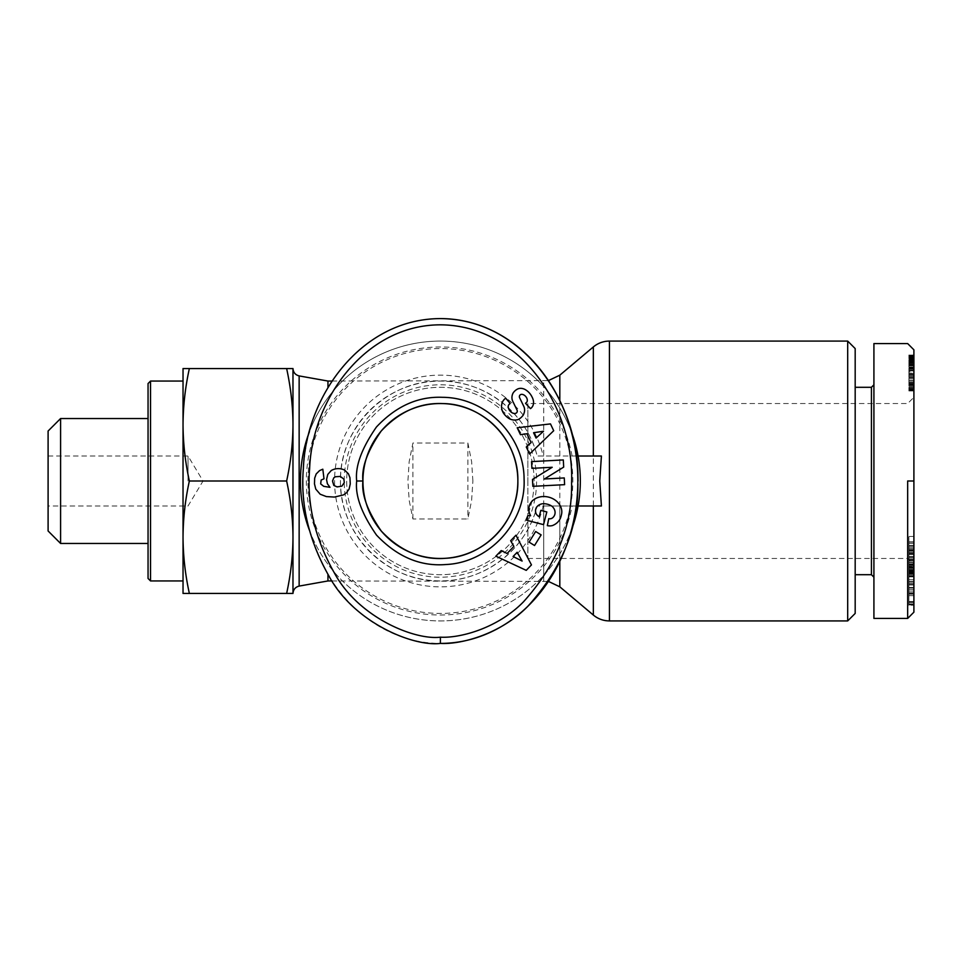 <?xml version="1.0" encoding="UTF-8"?>
<svg xmlns="http://www.w3.org/2000/svg" width="962" height="962" viewBox="0 0 962 962"><rect width="100%" height="100%" fill="white"/><g stroke="black" fill="none" stroke-linecap="round" stroke-linejoin="round"><path stroke-width="0.72" stroke-dasharray="4.81 3.61" d="M571.32 431.613A139.923 139.923 0 0 0 309.475 431.601M307.96 481A132.431 132.431 0 0 1 440.392 348.569A132.431 132.431 0 0 1 572.823 481A132.431 132.431 0 0 1 440.392 613.431A132.431 132.431 0 0 1 307.96 481M309.463 530.363A139.923 139.923 0 0 0 571.32 530.375M534.102 481A93.699 93.699 0 0 0 440.392 387.301A93.699 93.699 0 0 0 346.693 481A93.699 93.699 0 0 0 440.392 574.699A93.699 93.699 0 0 0 534.102 481A93.699 93.699 0 0 0 440.392 387.301A93.699 93.699 0 0 0 346.693 481A93.699 93.699 0 0 0 440.392 574.699A93.699 93.699 0 0 0 534.102 481M344.192 481A96.2 96.2 0 0 1 440.392 384.8A96.2 96.2 0 0 1 536.592 481A96.2 96.2 0 0 1 440.392 577.2A96.2 96.2 0 0 1 344.192 481M440.392 318.59A162.41 137.434 90 0 0 302.97 481A162.41 137.434 90 0 0 440.392 643.41M552.837 517.628A4.365 4.365 0 0 1 548.761 518.662L547.33 525.637A10.774 10.774 0 0 0 552.441 525.565A16.655 14.141 12.7 0 0 560.954 516.654L561.447 514.73A16.655 13.805 14.6 0 0 548.809 497.174A16.655 13.805 14.6 0 0 529.208 506.337A16.655 13.805 14.6 0 0 530.615 515.68L527.813 515.572L526.599 520.238L543.518 524.639L546.825 511.952L540.812 510.389L539.153 516.798A13.468 11.291 -57.1 0 1 539.021 516.714A13.468 11.291 -57.1 0 1 536.291 514.045A9.921 7.949 14.8 0 1 535.714 509.187A9.921 7.949 14.8 0 1 542.424 503.763A8.947 5.002 12.3 0 1 552.14 506.385A9.909 8.165 15.7 0 1 554.846 514.393A9.909 8.165 15.7 0 1 552.837 517.628M504.822 398.881A12.482 10.618 49.1 0 0 502.922 412.205A13.312 9.283 -129.7 0 0 509.896 418.999A12.47 10.63 -129.7 0 0 518.566 419.336A9.091 5.58 -40.3 0 0 523.328 414.959A12.482 10.666 49.7 0 0 524.013 413.239A8.742 8.742 0 0 0 523.737 406.253L519.588 397.679A2.333 2.333 0 0 1 521.753 394.336A5.014 3.451 -130.3 0 1 526.551 397.655A5.014 3.451 -130.3 0 1 526.37 402.585L525.517 403.306L530.483 408.622A11.953 8.959 41.5 0 0 531.758 407.503A11.953 8.959 41.5 0 0 532.058 397.017A55.616 30.255 -46.9 0 0 528.318 391.871A55.616 30.255 -46.9 0 0 526.683 390.536A11.772 8.971 -117.3 0 0 517.412 389.117A11.772 8.971 -117.3 0 0 517.267 389.201A9.091 7.035 -40.3 0 0 513.131 392.977A11.869 10.113 -130.3 0 0 512 396.488A8.742 8.742 0 0 0 512.806 401.37L517.051 410.125A2.333 2.333 0 0 1 515.764 413.323A5.64 3.74 -130.3 0 1 509.619 410.485A5.64 3.74 -130.3 0 1 509.235 404.28L510.185 403.475L505.663 398.172L504.918 398.809A12.482 10.618 49.1 0 0 504.822 398.881M338.323 468.626A14.069 14.069 0 0 0 331.229 470.538L327.777 474.434L326.551 479.545L327.393 483.766L330.002 487.325L323.737 486.339L320.671 483.886L321.152 480.05L324.002 478.799L322.811 469.203L319.54 470.61L316.185 473.953L314.67 478.174L314.478 483.91L315.776 489.117L320.19 494.227L326.358 496.584L334.379 497.065L343.422 494.925L346.452 492.845L349.11 489.069L350.264 483.886L349.952 477.717L348.412 473.761L344.576 470.081A14.069 14.069 0 0 0 338.323 468.626M332.527 482.227L333.826 477.789L337.109 476.31L341.847 477.044L344.312 480.699L343.831 484.151L340.259 486.772L335.389 486.459L333.826 485.425L332.527 482.227M495.863 556.168L526.238 570.358L531.457 564.91L515.957 535.209L510.654 540.74L513.864 546.428L507.094 553.499L501.238 550.565L495.863 556.168M517.159 552.272L522.113 561.062L513.095 556.517L517.159 552.272M552.212 467.279L532.491 479.449L532.852 486.339L564.61 484.668L564.261 477.934L544.456 478.98L563.684 467.111L563.311 459.944L531.553 461.616L531.902 468.35L552.212 467.279M534.547 545.514L541.125 534.884L535.654 531.505L529.088 542.135L534.547 545.514M529.581 454.016L553.703 430.723L550.48 423.905L517.195 427.753L520.466 434.68L526.923 433.73L531.108 442.58L526.274 446.993L529.581 454.016M533.561 432.732L543.53 431.253L536.074 438.059L533.561 432.732M300.469 481A139.923 139.923 0 0 1 440.392 341.077A139.923 139.923 0 0 1 580.327 481A139.923 139.923 0 0 1 440.392 620.923A139.923 139.923 0 0 1 300.469 481A139.923 139.923 0 0 1 440.392 341.077A139.923 139.923 0 0 1 580.327 481M578.378 481L576.731 456.012L537.169 456.012A99.952 99.952 0 0 0 340.452 481C339.333 534.427 386.977 582.07 440.392 580.952C484.788 581.529 526.635 549.11 537.169 505.988L576.731 505.988L578.378 481M543.722 456.012L537.169 456.012C526.635 412.89 484.788 380.471 440.392 381.048C386.977 379.93 339.333 427.573 340.452 481A99.952 99.952 0 0 0 537.169 505.988L543.722 505.988L543.722 580.952L543.722 381.048L543.722 456.012L601.406 456.012M327.958 387.614L327.958 381.048M472.883 481L471.62 461.64L467.881 443.025L412.914 443.025L409.175 461.64L407.912 481L409.175 500.36L412.914 518.975L467.881 518.975L471.62 500.36L472.883 481M327.958 580.952L327.958 574.386M189.358 368.554L183.033 368.554L183.033 593.446L189.358 593.446C185.257 574.759 183.153 556.024 183.033 537.217C183.153 518.422 185.257 499.675 189.358 481C185.257 462.325 183.153 443.578 183.033 424.783C183.153 405.976 185.257 387.241 189.358 368.554L286.64 368.554C290.801 387.71 292.905 406.457 292.977 424.783L292.977 425.072M292.977 424.482L292.977 368.554L286.64 368.554M286.64 481C290.801 500.156 292.905 518.891 292.977 537.217C292.905 555.543 290.801 574.29 286.64 593.446L292.977 593.446L292.977 424.783C292.905 443.109 290.801 461.844 286.64 481L189.358 481M189.358 593.446L286.64 593.446M183.033 481L183.033 381.048L183.033 481M150.541 381.048L150.541 580.952M148.052 578.451L148.052 383.549M148.052 481L148.052 418.53L148.052 481M60.594 418.53L60.594 543.47M292.977 368.554L292.977 424.783M292.977 536.928L292.965 593.446M48.1 530.976L48.1 431.024M48.1 481L48.1 456.012L48.1 481M188.023 481L188.023 456.012L188.023 481M412.914 518.975L412.914 443.025M467.881 443.025L467.881 518.975M601.406 505.988L543.722 505.988M576.731 505.988L578.078 505.988M578.078 456.012L576.731 456.012M847.69 620.923L847.69 341.077M855.182 348.569L855.182 613.431M855.182 574.699L855.182 387.301L855.182 574.699M871.428 574.699L871.428 387.301M873.917 384.8L873.917 577.2L873.917 384.8M873.917 618.434L873.917 343.566M907.659 481L907.659 618.422L907.659 481M913.9 592.82L908.898 592.82L908.898 573.099L908.898 605.218L913.9 605.218L913.9 349.819M913.9 371.837L913.9 390.945L913.9 355.014L913.9 371.837L908.898 371.837L908.898 355.014L908.898 390.945L908.898 371.837M913.9 566.846L913.9 536.471L913.9 594.3L913.9 566.871L908.898 566.846L908.898 536.471L908.898 594.3L908.898 553.703L908.898 571.705L908.898 566.871L913.9 566.871M913.9 564.345L913.9 542.147L913.9 574.146L913.9 559.956L913.9 564.345L908.898 564.345L908.898 559.956L908.898 574.146L908.898 542.147L908.898 564.345M913.9 593.037L913.9 567.207L913.9 602.428L913.9 593.037L908.898 593.037L908.898 602.428L908.898 567.207L908.898 593.037M913.9 581.721L913.9 569.696L913.9 581.721L908.898 581.721L908.898 569.696L908.898 581.721M913.9 397.294L913.9 564.706L913.9 397.294L907.659 403.535L527.849 403.535L527.849 481L527.849 403.535M913.9 592.748L908.898 592.748M913.9 583.032L908.898 583.032M913.9 576.899L908.898 576.899M913.9 571.224L908.898 571.224M913.9 587.938L908.898 587.938M913.9 543.53L908.898 543.53M913.9 567.291L908.898 567.291M913.9 572.655L908.898 572.655M913.9 571.091L908.898 571.091M913.9 385.185L908.898 385.185M913.9 370.49L908.898 370.49M913.9 369.336L908.898 369.336M913.9 368.374L908.898 368.374M913.9 367.712L908.898 367.712M913.9 367.304L908.898 367.304M913.9 367.159L908.898 367.159L913.9 367.183M913.9 367.448L908.898 367.448M913.9 368.001L908.898 368.001M913.9 368.326L908.898 368.326M913.9 369.312L908.898 369.312M913.9 370.61L908.898 370.61M913.9 370.25L908.898 370.25M913.9 367.833L908.898 367.833M913.9 365.861L908.898 365.861M913.9 364.345L908.898 364.345M913.9 363.287L908.898 363.287M913.9 362.277L908.898 362.277M913.9 361.279L908.898 361.279M913.9 360.942L908.898 360.942M913.9 360.99L908.898 360.99M913.9 361.76L908.898 361.76L913.9 361.76M913.9 362.686L908.898 362.686M913.9 364.61L908.898 364.61M913.9 363.408L908.898 363.408M913.9 360.149L908.898 360.149M913.9 358.778L908.898 358.778M913.9 357.84L908.898 357.84M913.9 356.782L908.898 356.782M913.9 355.952L908.898 355.952M913.9 355.639L908.898 355.639M913.9 355.279L908.898 355.279M913.9 355.062L908.898 355.062L913.9 355.014M913.9 355.086L908.898 355.086M913.9 355.327L908.898 355.327M913.9 355.76L908.898 355.76M913.9 356.373L908.898 356.373M913.9 357.191L908.898 357.191M913.9 358.177L908.898 358.177M913.9 359.355L908.898 359.355M913.9 359.62L908.898 359.62M913.9 360.798L908.898 360.798M913.9 362.109L908.898 362.109M913.9 363.576L908.898 363.576M913.9 365.211L908.898 365.211M913.9 366.967L908.898 366.967M913.9 368.879L908.898 368.879M913.9 370.947L908.898 370.947M913.9 373.136L913.9 384.92L913.9 373.136L908.898 373.16L908.898 384.92L908.898 373.136L913.9 373.136L908.898 373.136M913.9 374.976L908.898 374.976M913.9 376.972L908.898 376.972M913.9 378.824L908.898 378.824M913.9 380.519L908.898 380.519M913.9 382.082L908.898 382.082M913.9 383.477L908.898 383.477M913.9 384.03L908.898 384.03M913.9 385.666L908.898 385.666M913.9 387.049L908.898 387.049M913.9 388.227L908.898 388.227M913.9 389.165L908.898 389.165M913.9 389.718L908.898 389.718M913.9 390.247L908.898 390.247M913.9 390.656L908.898 390.656M913.9 390.873L908.898 390.873L913.9 390.849M913.9 390.945L908.898 390.945L913.9 390.945M913.9 390.56L908.898 390.56M913.9 390.103L908.898 390.103M913.9 389.478L908.898 389.478M913.9 389.021L908.898 389.021M913.9 387.963L908.898 387.963M913.9 386.688L908.898 386.688M913.9 373.472L908.898 373.472L913.9 373.472M913.9 374.422L908.898 374.422L913.9 374.422M913.9 374.639L908.898 374.639L913.9 374.639M913.9 375.986L908.898 375.986L913.9 375.986M913.9 377.717L908.898 377.717L913.9 377.717M913.9 378.92L908.898 378.92L913.9 378.92M913.9 380.856L908.898 380.856L913.9 380.856M913.9 382.443L908.898 382.443L913.9 382.443M913.9 383.309L908.898 383.309L913.9 383.309M913.9 384.439L908.898 384.439L913.9 384.439M913.9 384.92L908.898 384.92L913.9 384.92M913.9 536.471L908.898 536.471M913.9 572.065L908.898 572.065M913.9 556.565L908.898 556.565M913.9 551.262L908.898 551.262M913.9 554.473L908.898 554.473M913.9 547.691L908.898 547.691M913.9 541.846L908.898 541.846M913.9 557.768L908.898 557.768L913.9 557.804L913.9 553.703L913.9 562.722L913.9 557.768M913.9 562.722L908.898 562.722M913.9 553.703L908.898 553.703M913.9 573.099L908.898 573.099M913.9 573.46L908.898 573.46M908.898 605.218L908.898 592.82M913.9 604.857L908.898 604.857M913.9 585.052L908.898 585.052M913.9 604.292L908.898 604.292M913.9 603.908L908.898 603.908M913.9 572.149L908.898 572.149M913.9 572.51L908.898 572.51M913.9 564.622L908.898 564.622M913.9 566.125L908.898 566.125M913.9 570.827L908.898 570.827M913.9 553.727L908.898 553.727M913.9 550.781L908.898 550.781M913.9 546.272L908.898 546.272M913.9 550.505L908.898 550.505M913.9 559.162L908.898 559.162M913.9 563.936L908.898 563.936M913.9 601.551L908.898 601.551M913.9 568.422L908.898 568.422M913.9 567.207L908.898 567.207M913.9 574.17L913.9 584.138L908.898 584.126L908.898 574.17L908.898 584.138L913.9 584.138L913.9 574.17L908.898 574.17M913.9 587.433L908.898 587.433M913.9 581.421L908.898 581.421M913.9 579.749L908.898 579.749M913.9 589.321L908.898 589.321L913.9 589.357M913.9 587.541L908.898 587.541M913.9 575.156L908.898 575.156M913.9 576.262L908.898 576.262M913.9 569.696L908.898 569.696M913.9 570.189L908.898 570.189M913.9 594.3L908.898 594.3M913.9 591.089L908.898 591.089M913.9 561.062L908.898 561.062M913.9 567.532L908.898 567.532M913.9 571.705L908.898 571.705M913.9 576.683L908.898 576.683M527.849 481L527.849 558.465L527.849 481M572.101 456.012A134.055 134.055 0 0 0 306.349 481A134.055 134.055 0 0 0 572.101 505.988M543.229 505.988A105.82 105.82 0 0 1 334.572 481A105.82 105.82 0 0 1 543.229 456.012M559.812 456.012L559.812 400.613M559.812 375.18L559.812 586.82M593.338 615.055L593.338 346.945M299.146 375.914L299.146 586.086M609.427 341.077L609.427 620.923M913.9 593.446L908.898 593.446M913.9 562.361L908.898 562.361M913.9 560.197L908.898 560.197M913.9 566.979L908.898 566.979M913.9 557.864L908.898 557.864M913.9 552.609L908.898 552.609M913.9 553.415L908.898 553.415M913.9 557.647L908.898 557.647M913.9 556.373L908.898 556.373M913.9 549.831L908.898 549.831M913.9 545.526L908.898 545.526M913.9 602.056L908.898 602.056M559.812 561.375L559.812 505.988M332.07 381.048L548.424 380.603M48.1 456.012L188.023 456.012L203.042 481L188.023 505.988L48.1 505.988M332.07 580.952L548.424 581.397M913.9 595.694L908.898 595.694M908.898 569.444L913.9 569.444M908.898 542.147L913.9 542.147M527.849 558.465L907.659 558.465L913.9 564.706M913.9 565.211L908.898 565.211M913.9 559.956L908.898 559.956M913.9 567.905L908.898 567.905M908.898 574.146L913.9 574.146M913.9 552.537L908.898 552.537M913.9 557.888L908.898 557.888M913.9 548.857L908.898 548.857M913.9 602.428L908.898 602.428M913.9 576.106L908.898 576.106"/><path stroke-width="1.44" d="M571.32 530.375A139.923 139.923 0 0 0 571.32 431.613M309.475 431.601A139.923 139.923 0 0 0 309.463 530.363M440.392 637.169C458.994 638.335 496.813 629.004 523.484 601.827C556.445 565.199 572.474 525.48 571.572 482.696C574.47 409.151 521.801 326.31 441.955 324.843C366.173 323.773 312.097 398.701 309.62 468.819C306.686 503.86 314.887 538.479 334.211 572.655C358.441 617.832 415.007 640.415 440.392 637.169L440.392 643.41A162.41 137.434 90 0 0 577.825 481A162.41 137.434 90 0 0 440.392 318.59C360.786 318.831 305.988 396.669 303.379 468.41C300.336 504.593 308.838 540.428 328.872 575.913C353.944 622.859 413.492 646.861 440.392 643.41C460.064 644.66 500.012 634.716 527.837 606.3C562.169 568.097 578.823 526.923 577.813 482.744C580.928 406.481 525.673 319.192 440.392 318.59M331.229 470.538A14.069 14.069 0 0 1 344.576 470.081L348.412 473.761L349.952 477.717L350.264 483.886L349.11 489.069L346.452 492.845L343.422 494.925L334.379 497.065L326.358 496.584L320.19 494.227L315.776 489.117L314.478 483.91L314.67 478.174L316.185 473.953L319.54 470.61L322.811 469.203L324.002 478.799L321.152 480.05L320.671 483.886L323.737 486.339L330.002 487.325L327.393 483.766L326.551 479.545L327.777 474.434L331.229 470.538M526.238 570.358L495.863 556.168L501.238 550.565L507.094 553.499L513.864 546.428L510.654 540.74L515.957 535.209L531.457 564.91L526.238 570.358M532.491 479.449L552.212 467.279L531.902 468.35L531.553 461.616L563.311 459.944L563.684 467.111L544.456 478.98L564.261 477.934L564.61 484.668L532.852 486.339L532.491 479.449M523.737 406.253A8.742 8.742 0 0 1 524.013 413.239A12.482 10.666 49.7 0 1 523.328 414.959A9.091 5.58 -40.3 0 1 518.566 419.336A12.47 10.63 -129.7 0 1 509.896 418.999A13.312 9.283 -129.7 0 1 502.922 412.205A12.482 10.618 49.1 0 1 504.822 398.881A12.482 10.618 49.1 0 1 504.918 398.809L505.663 398.172L510.185 403.475L509.235 404.28A5.64 3.74 -130.3 0 0 509.619 410.485A5.64 3.74 -130.3 0 0 515.764 413.323A2.333 2.333 0 0 0 517.051 410.125L512.806 401.37A8.742 8.742 0 0 1 512 396.488A11.869 10.113 -130.3 0 1 513.131 392.977A9.091 7.035 -40.3 0 1 517.267 389.201A11.772 8.971 -117.3 0 1 517.412 389.117A11.772 8.971 -117.3 0 1 526.683 390.536A55.616 30.255 -46.9 0 1 528.318 391.871A55.616 30.255 -46.9 0 1 532.058 397.017A11.953 8.959 41.5 0 1 531.758 407.503A11.953 8.959 41.5 0 1 530.483 408.622L525.517 403.306L526.37 402.585A5.014 3.451 -130.3 0 0 526.551 397.655A5.014 3.451 -130.3 0 0 521.753 394.336A2.333 2.333 0 0 0 519.588 397.679L523.737 406.253M552.441 525.565A10.774 10.774 0 0 1 547.33 525.637L548.761 518.662A4.365 4.365 0 0 0 552.837 517.628A9.909 8.165 15.7 0 0 554.846 514.393A9.909 8.165 15.7 0 0 552.14 506.385A8.947 5.002 12.3 0 0 542.424 503.763A9.921 7.949 14.8 0 0 535.714 509.187A9.921 7.949 14.8 0 0 536.291 514.045A13.468 11.291 -57.1 0 0 539.021 516.714A13.468 11.291 -57.1 0 0 539.153 516.798L540.812 510.389L546.825 511.952L543.518 524.639L526.599 520.238L527.813 515.572L530.615 515.68A16.655 13.805 14.6 0 1 529.208 506.337A16.655 13.805 14.6 0 1 548.809 497.174A16.655 13.805 14.6 0 1 561.447 514.73L560.954 516.654A16.655 14.141 12.7 0 1 552.441 525.565M541.125 534.884L534.547 545.514L529.088 542.135L535.654 531.505L541.125 534.884M553.703 430.723L529.581 454.016L526.274 446.993L531.108 442.58L526.923 433.73L520.466 434.68L517.195 427.753L550.48 423.905L553.703 430.723M356.686 481C355.038 466.402 361.628 448.388 376.443 426.996C396.019 406.18 418.061 396.296 442.568 397.318C485.882 397.414 524.218 435.942 524.086 479.256C526.022 522.534 489.321 562.626 446.043 564.514C420.37 566.642 397.21 556.842 376.551 535.137C361.652 513.696 355.026 495.646 356.686 481L362.939 481C361.411 467.484 367.496 450.829 381.217 431.024C399.326 411.772 419.721 402.621 442.412 403.571C483.08 403.619 518.867 440.343 517.857 481C518.771 520.49 485.088 556.529 445.622 558.285C421.873 560.245 400.432 551.19 381.325 531.096C367.532 511.255 361.399 494.552 362.939 481A77.465 77.465 0 0 1 440.392 403.535A77.465 77.465 0 0 1 517.857 481A77.465 77.465 0 0 1 440.392 558.465A77.465 77.465 0 0 1 362.939 481M332.527 480.988L333.826 485.425L337.109 486.916L341.847 486.171L344.312 482.515L343.831 479.064L340.259 476.443L335.389 476.755L333.826 477.789L332.527 480.988M522.113 561.062L517.159 552.272L513.095 556.517L522.113 561.062M543.53 431.253L533.561 432.732L536.074 438.059L543.53 431.253M332.07 381.048L327.958 381.048L327.958 387.614M327.958 574.386L327.958 580.952L299.146 586.086L299.146 375.914C295.334 374.915 293.278 372.462 292.977 368.53M292.965 368.554L292.977 593.446L286.64 593.446C290.801 574.29 292.905 555.543 292.977 537.217C292.905 518.891 290.801 500.156 286.64 481C290.801 461.844 292.905 443.109 292.977 424.783C292.905 406.457 290.801 387.71 286.64 368.554L292.977 368.554L292.977 424.783M189.358 368.554C185.257 387.241 183.153 405.976 183.033 424.783L183.033 368.554L286.64 368.554M189.358 481C185.257 499.675 183.153 518.422 183.033 537.217L183.033 424.783C183.153 443.578 185.257 462.325 189.358 481L286.64 481M183.033 593.446L183.033 537.217C183.153 556.024 185.257 574.759 189.358 593.446L183.033 593.446M150.541 580.952L150.541 381.048L148.052 383.549L148.052 578.451L150.541 580.952L183.033 580.952M60.594 418.53L48.1 431.024L48.1 530.976L60.594 543.47L60.594 418.53L148.052 418.53M189.358 593.446L286.64 593.446M292.977 593.446L292.977 537.217M578.078 505.988L601.406 505.988L599.759 481L601.406 456.012L578.078 456.012M847.69 341.077L847.69 620.923L855.182 613.431L855.182 348.569L847.69 341.077L609.427 341.077C603.378 341.137 598.015 343.097 593.338 346.945L593.338 456.012M855.182 574.699L871.428 574.699L873.917 577.2M873.917 384.8L871.428 387.301L855.182 387.301M871.428 387.301L871.428 574.699M913.9 612.181L913.9 349.819L907.659 343.566L873.917 343.566L873.917 618.434L907.659 618.434L913.9 612.181L913.9 605.218M907.659 481L907.659 618.422L907.659 481L913.9 481M559.812 400.613L559.812 375.18L593.338 346.945M593.338 505.988L593.338 615.055C598.015 618.903 603.378 620.863 609.427 620.923L609.427 341.077M593.338 615.055L559.812 586.82L559.812 561.375M548.424 380.603L559.812 375.18M327.958 381.048L299.146 375.914M183.033 381.048L150.541 381.048M299.146 586.086C295.334 587.085 293.278 589.538 292.977 593.47M148.052 543.47L60.594 543.47M327.958 580.952L332.07 580.952M559.812 586.82L548.424 581.397M609.427 620.923L847.69 620.923"/></g></svg>
